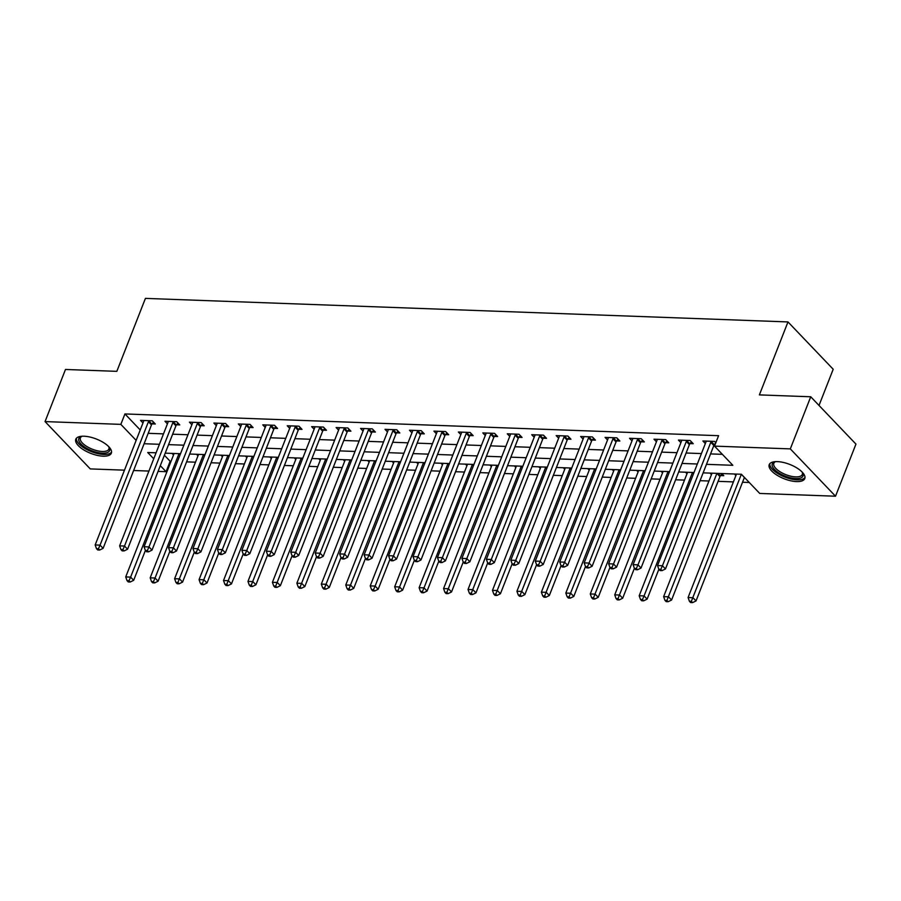 <?xml version="1.0" encoding="UTF-8"?>
<svg xmlns="http://www.w3.org/2000/svg" width="901" height="901" viewBox="0 0 901 901"><rect width="100%" height="100%" fill="white"/><g stroke="black" fill="none" stroke-linecap="round" stroke-linejoin="round"><path stroke-width="1.35" d="M84.041 436.219A19.09 7.692 21.4 0 1 103.502 442.571A19.09 7.692 21.4 0 1 111.341 453.169A19.09 7.692 21.4 0 1 103.108 456.176A19.09 7.692 21.4 0 1 83.647 449.836A19.09 7.692 21.4 0 1 75.808 439.238A19.09 7.692 21.4 0 1 84.041 436.219M777.462 461.627A19.09 7.692 21.4 0 1 796.923 467.979A19.09 7.692 21.4 0 1 804.773 478.566A19.09 7.692 21.4 0 1 796.529 481.584A19.09 7.692 21.4 0 1 777.067 475.232A19.09 7.692 21.4 0 1 769.229 464.646A19.09 7.692 21.4 0 1 777.462 461.627M819.02 405.439L833.2 369.252L787.981 321.927L145.421 298.389L116.826 371.347L65.48 369.466L45.05 421.589L120.847 424.371L136.152 440.386M787.981 321.927L759.385 394.897L810.731 396.778L855.95 444.103L835.52 496.214L759.723 493.444L741.399 474.253L703.129 472.856M164.399 455.242L170.154 461.267L171.032 461.301M186.597 461.864L195.483 462.19M211.048 462.765L219.934 463.091M235.499 463.666L244.385 463.981M259.95 464.556L268.836 464.882M284.401 465.457L293.287 465.783M308.852 466.346L317.738 466.673M333.302 467.247L342.189 467.574M357.753 468.137L366.639 468.464M382.204 469.038L391.09 469.365M406.655 469.928L415.541 470.254M431.106 470.829L439.992 471.155M455.557 471.719L464.443 472.045M480.008 472.62L488.894 472.946M504.459 473.509L513.345 473.836M528.91 474.41L537.796 474.737M553.36 475.311L562.247 475.627M577.811 476.201L586.697 476.528M602.262 477.102L611.148 477.429M626.713 477.992L635.599 478.318M651.164 478.893L660.05 479.219M675.615 479.782L684.501 480.109M700.066 480.683L708.952 481.01M718.086 481.337L733.403 481.9M742.537 482.238L749.26 482.485M170.154 461.267L166.066 471.685L158.069 471.392M148.924 471.065L133.618 470.502M124.473 470.164L90.269 468.914L45.05 421.589M734.439 474.005L735.903 475.537M721.724 473.532L723.773 475.683L720.597 475.57M709.988 473.104L711.452 474.636M685.537 472.203L687.001 473.746M661.086 471.313L662.55 472.845M636.635 470.412L638.099 471.944M612.184 469.522L613.649 471.054M587.734 468.621L589.198 470.153M563.283 467.732L564.747 469.263M538.832 466.831L540.296 468.362M514.381 465.941L515.845 467.473M489.93 465.04L491.394 466.572M465.479 464.15L466.943 465.682M441.028 463.249L442.492 464.781M416.577 462.359L418.041 463.891M392.126 461.458L393.591 462.99M367.676 460.557L369.14 462.1M343.225 459.668L344.689 461.199M318.774 458.767L320.238 460.298M294.323 457.877L295.787 459.409M269.872 456.976L271.336 458.508M245.421 456.086L246.885 457.618M220.97 455.185L222.434 456.717M196.519 454.295L197.983 455.827M172.068 453.394L173.533 454.926M706.474 464.33L732.84 465.299L714.504 446.119L718.593 435.69L124.935 413.942L140.229 429.957M148.192 433.313L163.509 433.865M172.643 434.203L187.96 434.766M197.094 435.104L212.399 435.656M221.545 435.994L236.85 436.557M245.996 436.895L261.301 437.458M270.446 437.785L285.752 438.348M294.897 438.686L310.203 439.249M319.348 439.575L334.654 440.139M343.799 440.476L359.105 441.04M368.25 441.366L383.556 441.929M392.701 442.267L408.007 442.83M417.152 443.157L432.457 443.72M441.603 444.058L456.908 444.621M466.054 444.959L481.359 445.511M490.504 445.849L505.81 446.412M514.955 446.75L530.261 447.301M539.406 447.639L554.712 448.202M563.857 448.54L579.163 449.103M588.308 449.43L603.614 449.993M612.759 450.331L628.065 450.894M637.21 451.221L652.515 451.784M661.649 452.122L676.966 452.685M686.1 453.012L701.417 453.575M710.551 453.913L722.377 454.341M715.845 442.695L714.617 441.411L702.881 440.983L705.348 443.562M714.493 444.486L715.135 444.52M690.042 443.596L693.229 443.709L690.166 440.51L678.43 440.082L680.897 442.661M665.591 442.695L668.779 442.819L665.715 439.62L653.98 439.192L656.446 441.76M641.14 441.805L644.328 441.918L641.264 438.719L629.529 438.291L631.995 440.871M616.689 440.904L619.877 441.028L616.813 437.83L605.078 437.402L607.544 439.97M592.239 440.015L595.426 440.127L592.362 436.929L580.627 436.501L583.093 439.08M567.788 439.114L570.975 439.238L567.912 436.039L556.176 435.6L558.643 438.179M543.337 438.224L546.524 438.337L543.461 435.138L531.725 434.71L534.192 437.289M518.886 437.323L522.073 437.447L519.01 434.248L507.274 433.809L509.741 436.388M494.435 436.433L497.622 436.546L494.559 433.347L482.823 432.919L485.29 435.498M469.984 435.532L473.171 435.645L470.108 432.457L458.372 432.018L460.839 434.597M445.533 434.642L448.721 434.755L445.657 431.556L433.922 431.129L436.388 433.708M421.082 433.741L424.27 433.854L421.206 430.655L409.471 430.227L411.937 432.807M396.631 432.84L399.819 432.964L396.755 429.766L385.02 429.338L387.486 431.917M372.181 431.951L375.368 432.063L372.304 428.865L360.569 428.437L363.035 431.016M347.73 431.05L350.917 431.174L347.865 427.975L336.118 427.547L338.585 430.115M323.279 430.16L326.466 430.273L323.414 427.074L311.667 426.646L314.134 429.225M298.828 429.259L302.015 429.383L298.963 426.184L287.216 425.756L289.683 428.324M274.377 428.369L277.564 428.482L274.512 425.283L262.765 424.855L265.232 427.434M249.926 427.468L253.113 427.592L250.061 424.394L238.326 423.954L240.781 426.533M225.475 426.578L228.663 426.691L225.61 423.493L213.875 423.065L216.33 425.644M201.024 425.677L204.212 425.79L201.16 422.603L189.424 422.164L191.879 424.743M176.573 424.788L179.761 424.9L176.709 421.702L164.973 421.274L167.428 423.853M152.123 423.887L155.31 423.999L152.258 420.812L140.522 420.373L142.977 422.952M810.731 396.778L790.312 448.889L835.52 496.214M124.935 413.942L120.847 424.371M714.504 446.119L790.312 448.889M144.104 443.731L159.421 444.294M168.555 444.632L183.872 445.184M193.005 445.522L208.322 446.085M217.456 446.423L232.773 446.986M241.907 447.313L257.224 447.876M266.358 448.214L281.675 448.777M290.809 449.103L306.126 449.667M315.26 450.004L330.577 450.568M339.711 450.894L355.028 451.457M364.162 451.795L379.479 452.358M388.613 452.685L403.93 453.248M413.063 453.586L428.38 454.149M437.514 454.487L452.831 455.039M461.965 455.377L477.282 455.94M486.416 456.278L501.733 456.83M510.867 457.167L526.184 457.731M535.318 458.068L550.635 458.632M559.769 458.958L575.086 459.521M584.22 459.859L599.525 460.422M608.671 460.749L623.976 461.312M633.121 461.65L648.427 462.213M657.572 462.54L672.878 463.103M682.023 463.441L697.329 464.004M156.076 452.809L147.73 452.505L153.733 458.789M160.31 465.671L166.066 471.685M693.995 472.518L678.678 471.955M669.544 471.617L654.227 471.065M645.093 470.727L629.776 470.164M620.643 469.826L605.326 469.275M596.192 468.937L580.875 468.374M571.741 468.036L556.424 467.484M547.29 467.146L531.973 466.583M522.839 466.245L507.533 465.682M498.388 465.355L483.082 464.792M473.937 464.454L458.632 463.891M449.486 463.565L434.181 463.001M425.035 462.663L409.73 462.1M400.585 461.774L385.279 461.211M376.134 460.873L360.828 460.31M351.683 459.972L336.377 459.42M327.232 459.082L311.926 458.519M302.781 458.181L287.475 457.629M278.33 457.291L263.024 456.728M253.879 456.39L238.574 455.838M229.428 455.501L214.123 454.937M204.977 454.6L189.672 454.036M180.527 453.71L165.221 453.147M711.441 441.299L711.238 441.558A2.444 1.689 -43.7 0 0 710.788 442.323L662.426 565.749L657.527 565.569L705.9 442.143A2.444 1.689 -43.7 0 0 706.057 441.366L706.069 441.096M715.811 442.808L714.29 444.756A2.444 1.689 -43.7 0 0 713.84 445.522L665.479 568.936L662.426 565.749L660.805 569.364L658.856 569.286L660.073 570.57L662.032 570.637L660.805 569.364M662.032 570.637L665.479 568.936M657.527 565.569L658.856 569.286L647.132 599.12L643.686 600.821L642.458 599.548L640.498 599.469L641.726 600.753L643.686 600.821M736.466 474.072A2.444 1.689 136.3 0 1 736.455 474.117L688.082 597.543L692.97 597.723L696.034 600.922L744.395 477.496A2.444 1.689 136.3 0 1 744.429 477.429M691.36 601.339L689.4 601.26L690.628 602.544L692.587 602.611L691.36 601.339L741.343 474.298A2.444 1.689 136.3 0 1 741.365 474.253M689.4 601.26L688.082 597.543M696.034 600.922L692.587 602.611M686.99 440.398L686.787 440.657A2.444 1.689 -43.7 0 0 686.337 441.434L637.976 564.848L633.076 564.668L681.449 441.253A2.444 1.689 -43.7 0 0 681.606 440.465L681.618 440.206M691.427 441.828L689.839 443.855A2.444 1.689 -43.7 0 0 689.389 444.632L641.028 568.047L637.976 564.848L636.354 568.463L634.405 568.396L635.622 569.669L637.581 569.747L636.354 568.463M637.581 569.747L641.028 568.047M633.076 564.668L634.405 568.396M662.539 439.497L662.336 439.767A2.444 1.689 -43.7 0 0 661.886 440.533L613.525 563.958L608.625 563.778L656.998 440.352A2.444 1.689 -43.7 0 0 657.156 439.575L657.167 439.305M666.977 440.927L665.388 442.965A2.444 1.689 -43.7 0 0 664.938 443.731L616.577 567.146L613.525 563.958L611.903 567.574L609.954 567.495L611.171 568.779L613.13 568.846L611.903 567.574M613.13 568.846L616.577 567.146M608.625 563.778L609.954 567.495M638.088 438.607L637.885 438.866A2.444 1.689 -43.7 0 0 637.435 439.643L589.074 563.057L584.175 562.877L632.547 439.463A2.444 1.689 -43.7 0 0 632.705 438.674L632.716 438.404M642.526 440.037L640.938 442.064A2.444 1.689 -43.7 0 0 640.487 442.841L592.126 566.256L589.074 563.057L587.452 566.673L585.504 566.605L586.72 567.878L588.68 567.957L587.452 566.673M588.68 567.957L592.126 566.256M584.175 562.877L585.504 566.605M712.015 473.183A2.444 1.689 136.3 0 1 712.004 473.228L663.632 596.642L668.519 596.822L671.583 600.021L719.944 476.606A2.444 1.689 136.3 0 1 720.395 475.829L721.971 473.802M666.909 600.438L664.949 600.37L666.177 601.643L668.137 601.722L666.909 600.438L716.892 473.408A2.444 1.689 136.3 0 1 716.914 473.363M664.949 600.37L663.632 596.642M671.583 600.021L668.137 601.722M687.564 472.282A2.444 1.689 136.3 0 1 687.553 472.327L639.181 595.752L644.069 595.933L692.441 472.507A2.444 1.689 136.3 0 1 692.464 472.462M642.458 599.548L644.069 595.933L647.132 599.12M640.498 599.469L639.181 595.752M663.113 471.392A2.444 1.689 136.3 0 1 663.102 471.437L614.73 594.851L619.618 595.032L622.681 598.23L634.383 568.351M618.007 598.647L616.059 598.579L617.275 599.852L619.235 599.931L618.007 598.647L667.99 471.617A2.444 1.689 136.3 0 1 668.013 471.561M616.059 598.579L614.73 594.851M622.681 598.23L619.235 599.931M613.637 437.706L613.435 437.976A2.444 1.689 -43.7 0 0 612.984 438.742L564.623 562.156L559.724 561.987L608.096 438.562A2.444 1.689 -43.7 0 0 608.254 437.785L608.265 437.514M618.075 439.136L616.487 441.163A2.444 1.689 -43.7 0 0 616.036 441.94L567.675 565.355L564.623 562.156L563.001 565.772L561.053 565.704L562.269 566.988L564.229 567.056L563.001 565.772M564.229 567.056L567.675 565.355M559.724 561.987L561.053 565.704M638.663 470.491A2.444 1.689 136.3 0 1 638.651 470.536L590.279 593.962L595.167 594.142L598.23 597.329L609.932 567.45M593.556 597.757L591.608 597.678L592.824 598.962L594.784 599.03L593.556 597.757L643.539 470.716A2.444 1.689 136.3 0 1 643.562 470.671M591.608 597.678L590.279 593.962M598.23 597.329L594.784 599.03M802.25 472.169A16.511 6.656 21.4 0 1 802.532 472.62A16.511 6.656 21.4 0 1 803.208 474.669A16.511 6.656 21.4 0 1 788.195 477.17A16.511 6.656 21.4 0 1 772.089 465.198A16.511 6.656 21.4 0 1 774.916 461.796A16.511 6.656 21.4 0 1 775.423 461.65M775.547 461.639A15.294 6.172 -158.6 0 0 773.824 463.317A15.294 6.172 -158.6 0 0 773.655 464.511A15.294 6.172 -158.6 0 0 787.181 475.142A15.294 6.172 -158.6 0 0 802.295 474.478A15.294 6.172 -158.6 0 0 802.464 473.284A15.294 6.172 -158.6 0 0 802.172 472.079M769.814 463.688A18.966 7.647 -158.6 0 0 769.792 464.499A18.966 7.647 -158.6 0 0 785.762 477.406A18.966 7.647 -158.6 0 0 804.987 477.462M108.83 446.761A16.511 6.656 21.4 0 1 109.1 447.211A16.511 6.656 21.4 0 1 102.477 453.169A16.511 6.656 21.4 0 1 82.926 445.77A16.511 6.656 21.4 0 1 81.495 436.388A16.511 6.656 21.4 0 1 82.002 436.242M82.126 436.242A15.294 6.172 -158.6 0 0 80.403 437.909A15.294 6.172 -158.6 0 0 86.687 446.4A15.294 6.172 -158.6 0 0 102.275 451.48A15.294 6.172 -158.6 0 0 108.875 449.07A15.294 6.172 -158.6 0 0 108.751 446.671M76.394 438.28A18.966 7.647 -158.6 0 0 85.043 448.552A18.966 7.647 -158.6 0 0 103.705 454.442A18.966 7.647 -158.6 0 0 111.566 452.065M589.186 436.816L588.984 437.075A2.444 1.689 -43.7 0 0 588.533 437.852L540.172 561.267L535.273 561.086L583.645 437.672A2.444 1.689 -43.7 0 0 583.803 436.884L583.814 436.613M593.624 438.246L592.036 440.274A2.444 1.689 -43.7 0 0 591.585 441.051L543.224 564.465L540.172 561.267L538.55 564.882L536.602 564.814L537.818 566.087L539.778 566.155L538.55 564.882M539.778 566.155L543.224 564.465M535.273 561.086L536.602 564.814M614.212 469.59A2.444 1.689 136.3 0 1 614.2 469.646L565.828 593.061L570.716 593.241L573.779 596.439L585.481 566.56M569.105 596.856L567.157 596.789L568.373 598.061L570.333 598.14L569.105 596.856L619.088 469.826A2.444 1.689 136.3 0 1 619.111 469.77M567.157 596.789L565.828 593.061M573.779 596.439L570.333 598.14M564.736 435.915L564.533 436.174A2.444 1.689 -43.7 0 0 564.082 436.951L515.721 560.366L510.822 560.185L559.194 436.771A2.444 1.689 -43.7 0 0 559.352 435.994L559.363 435.724M569.173 437.345L567.585 439.373A2.444 1.689 -43.7 0 0 567.134 440.15L518.773 563.564L515.721 560.366L514.099 563.981L512.151 563.913L513.367 565.197L515.327 565.265L514.099 563.981M515.327 565.265L518.773 563.564M510.822 560.185L512.151 563.913M589.761 468.7A2.444 1.689 136.3 0 1 589.75 468.745L541.377 592.171L546.265 592.34L549.328 595.538L561.03 565.659M544.654 595.955L542.706 595.888L543.922 597.172L545.882 597.239L544.654 595.955L594.637 468.925A2.444 1.689 136.3 0 1 594.66 468.88M542.706 595.888L541.377 592.171M549.328 595.538L545.882 597.239M540.285 435.025L540.082 435.284A2.444 1.689 -43.7 0 0 539.631 436.061L491.27 559.476L486.371 559.296L534.744 435.881A2.444 1.689 -43.7 0 0 534.901 435.093L534.912 434.823M544.722 436.456L543.134 438.483A2.444 1.689 -43.7 0 0 542.684 439.249L494.322 562.674L491.27 559.476L489.648 563.091L487.7 563.012L488.916 564.296L490.876 564.364L489.648 563.091M490.876 564.364L494.322 562.674M486.371 559.296L487.7 563.012M565.31 467.799A2.444 1.689 136.3 0 1 565.299 467.856L516.926 591.27L521.814 591.45L524.878 594.649L536.579 564.769M520.204 595.065L518.255 594.998L519.472 596.271L521.431 596.338L520.204 595.065L570.187 468.036A2.444 1.689 136.3 0 1 570.209 467.979M518.255 594.998L516.926 591.27M524.878 594.649L521.431 596.338M515.834 434.124L515.631 434.383A2.444 1.689 -43.7 0 0 515.181 435.16L466.819 558.575L461.92 558.395L510.293 434.98A2.444 1.689 -43.7 0 0 510.462 434.203L510.462 433.933M520.271 435.555L518.683 437.582A2.444 1.689 -43.7 0 0 518.233 438.359L469.871 561.774L466.819 558.575L465.198 562.19L463.249 562.123L464.465 563.407L466.425 563.474L465.198 562.19M466.425 563.474L469.871 561.774M461.92 558.395L463.249 562.123M540.859 466.909A2.444 1.689 136.3 0 1 540.848 466.955L492.475 590.369L497.363 590.549L500.427 593.748L512.128 563.868M495.753 594.164L493.804 594.097L495.021 595.381L496.98 595.448L495.753 594.164L545.736 467.135A2.444 1.689 136.3 0 1 545.758 467.09M493.804 594.097L492.475 590.369M500.427 593.748L496.98 595.448M491.383 433.235L491.18 433.494A2.444 1.689 -43.7 0 0 490.73 434.259L442.368 557.685L437.469 557.505L485.842 434.091A2.444 1.689 -43.7 0 0 486.011 433.302L486.011 433.032M495.82 434.665L494.232 436.692A2.444 1.689 -43.7 0 0 493.782 437.458L445.421 560.884L442.368 557.685L440.758 561.3L438.798 561.222L440.015 562.506L441.974 562.573L440.758 561.3M441.974 562.573L445.421 560.884M437.469 557.505L438.798 561.222L427.074 591.067L423.628 592.757L422.4 591.484L420.452 591.405L421.668 592.689L423.628 592.757M516.408 466.008A2.444 1.689 136.3 0 1 516.397 466.065L468.024 589.479L472.912 589.659L475.976 592.858L487.678 562.979M471.302 593.275L469.353 593.196L470.57 594.48L472.529 594.547L471.302 593.275L521.285 466.245A2.444 1.689 136.3 0 1 521.307 466.189M469.353 593.196L468.024 589.479M475.976 592.858L472.529 594.547M466.932 432.334L466.729 432.593A2.444 1.689 -43.7 0 0 466.279 433.37L417.918 556.784L413.03 556.604L461.391 433.19A2.444 1.689 -43.7 0 0 461.56 432.401L461.56 432.142M471.369 433.764L469.781 435.791A2.444 1.689 -43.7 0 0 469.331 436.568L420.97 559.983L417.918 556.784L416.307 560.399L414.347 560.332L415.564 561.605L417.523 561.683L416.307 560.399M417.523 561.683L420.97 559.983M413.03 556.604L414.347 560.332L402.623 590.166L399.177 591.867L397.949 590.583L396.001 590.515L397.217 591.788L399.177 591.867M491.957 465.119A2.444 1.689 136.3 0 1 491.946 465.164L443.574 588.578L448.461 588.758L451.525 591.957L463.227 562.078M446.851 592.374L444.903 592.306L446.119 593.59L448.079 593.658L446.851 592.374L496.834 465.344A2.444 1.689 136.3 0 1 496.856 465.299M444.903 592.306L443.574 588.578M451.525 591.957L448.079 593.658M442.481 431.444L442.278 431.703A2.444 1.689 -43.7 0 0 441.828 432.469L393.467 555.894L388.579 555.714L436.94 432.289A2.444 1.689 -43.7 0 0 437.109 431.511L437.109 431.241M446.919 432.863L445.331 434.901A2.444 1.689 -43.7 0 0 444.891 435.667L396.519 559.093L393.467 555.894L391.856 559.51L389.896 559.431L391.113 560.715L393.073 560.782L391.856 559.51M393.073 560.782L396.519 559.093M388.579 555.714L389.896 559.431L378.172 589.277L374.726 590.966L373.498 589.693L371.55 589.614L372.766 590.898L374.726 590.966M467.506 464.218A2.444 1.689 136.3 0 1 467.495 464.274L419.123 587.689L424.022 587.869L472.383 464.443A2.444 1.689 136.3 0 1 472.406 464.398M422.4 591.484L424.022 587.869L427.074 591.067M420.452 591.405L419.123 587.689M418.03 430.543L417.827 430.802A2.444 1.689 -43.7 0 0 417.377 431.579L369.016 554.993L364.128 554.813L412.489 431.399A2.444 1.689 -43.7 0 0 412.658 430.61L412.658 430.351M422.468 431.973L420.88 434A2.444 1.689 -43.7 0 0 420.44 434.778L372.068 558.192L369.016 554.993L367.405 558.609L365.446 558.541L366.662 559.814L368.622 559.893L367.405 558.609M368.622 559.893L372.068 558.192M364.128 554.813L365.446 558.541M443.055 463.328A2.444 1.689 136.3 0 1 443.044 463.373L394.672 586.788L399.571 586.968L447.932 463.553A2.444 1.689 136.3 0 1 447.955 463.508M397.949 590.583L399.571 586.968L402.623 590.166M396.001 590.515L394.672 586.788M393.579 429.653L393.377 429.912A2.444 1.689 -43.7 0 0 392.926 430.678L344.565 554.104L339.677 553.924L388.038 430.498A2.444 1.689 -43.7 0 0 388.207 429.721L388.207 429.45M398.017 431.072L396.429 433.111A2.444 1.689 -43.7 0 0 395.99 433.877L347.617 557.291L344.565 554.104L342.954 557.719L340.995 557.64L342.211 558.924L344.171 558.992L342.954 557.719M344.171 558.992L347.617 557.291M339.677 553.924L340.995 557.64M418.605 462.427A2.444 1.689 136.3 0 1 418.593 462.472L370.221 585.898L375.12 586.078L423.481 462.652A2.444 1.689 136.3 0 1 423.504 462.607M373.498 589.693L375.12 586.078L378.172 589.277M371.55 589.614L370.221 585.898M369.128 428.752L368.926 429.011A2.444 1.689 -43.7 0 0 368.475 429.788L320.114 553.203L315.226 553.023L363.587 429.608A2.444 1.689 -43.7 0 0 363.756 428.82L363.756 428.561M373.566 430.182L371.978 432.21A2.444 1.689 -43.7 0 0 371.539 432.987L323.166 556.401L320.114 553.203L318.504 556.818L316.544 556.75L317.76 558.023L319.72 558.102L318.504 556.818M319.72 558.102L323.166 556.401M315.226 553.023L316.544 556.75M394.154 461.537A2.444 1.689 136.3 0 1 394.142 461.582L345.77 584.997L350.669 585.177L353.721 588.376L365.434 558.496M349.047 588.792L347.099 588.725L348.315 589.997L350.275 590.076L349.047 588.792L399.03 461.762A2.444 1.689 136.3 0 1 399.053 461.717M347.099 588.725L345.77 584.997M353.721 588.376L350.275 590.076M344.678 427.851L344.475 428.121A2.444 1.689 -43.7 0 0 344.024 428.887L295.663 552.313L290.775 552.133L339.136 428.707A2.444 1.689 -43.7 0 0 339.305 427.93L339.305 427.66M349.115 429.281L347.527 431.32A2.444 1.689 -43.7 0 0 347.088 432.086L298.715 555.5L295.663 552.313L294.053 555.928L292.093 555.849L293.309 557.133L295.269 557.201L294.053 555.928M295.269 557.201L298.715 555.5M290.775 552.133L292.093 555.849M369.714 460.636A2.444 1.689 136.3 0 1 369.692 460.681L321.319 584.107L326.218 584.287L329.27 587.475L340.983 557.595M324.597 587.903L322.648 587.824L323.864 589.108L325.824 589.175L324.597 587.903L374.579 460.861A2.444 1.689 136.3 0 1 374.602 460.816M322.648 587.824L321.319 584.107M329.27 587.475L325.824 589.175M320.227 426.961L320.024 427.22A2.444 1.689 -43.7 0 0 319.573 427.998L271.212 551.412L266.324 551.232L314.686 427.817A2.444 1.689 -43.7 0 0 314.854 427.029L314.854 426.759M324.664 428.392L323.076 430.419A2.444 1.689 -43.7 0 0 322.637 431.196L274.264 554.611L271.212 551.412L269.602 555.027L267.642 554.96L268.858 556.232L270.818 556.311L269.602 555.027M270.818 556.311L274.264 554.611M266.324 551.232L267.642 554.96M345.263 459.747A2.444 1.689 136.3 0 1 345.241 459.792L296.868 583.206L301.767 583.386L304.82 586.585L316.533 556.705M300.146 587.002L298.197 586.934L299.414 588.207L301.373 588.285L300.146 587.002L350.129 459.972A2.444 1.689 136.3 0 1 350.151 459.915M298.197 586.934L296.868 583.206M304.82 586.585L301.373 588.285M295.776 426.06L295.573 426.331A2.444 1.689 -43.7 0 0 295.123 427.097L246.761 550.511L241.873 550.342L290.235 426.916A2.444 1.689 -43.7 0 0 290.404 426.139L290.404 425.869M300.213 427.491L298.625 429.518A2.444 1.689 -43.7 0 0 298.186 430.295L249.814 553.71L246.761 550.511L245.151 554.126L243.191 554.059L244.408 555.343L246.367 555.41L245.151 554.126M246.367 555.41L249.814 553.71M241.873 550.342L243.191 554.059M320.812 458.846A2.444 1.689 136.3 0 1 320.79 458.891L272.417 582.316L277.317 582.497L280.369 585.684L292.082 555.804M275.695 586.112L273.746 586.033L274.963 587.317L276.922 587.384L275.695 586.112L325.678 459.071A2.444 1.689 136.3 0 1 325.7 459.026M273.746 586.033L272.417 582.316M280.369 585.684L276.922 587.384M271.325 425.171L271.122 425.43A2.444 1.689 -43.7 0 0 270.672 426.207L222.31 549.621L217.423 549.441L265.784 426.027A2.444 1.689 -43.7 0 0 265.953 425.238L265.953 424.968M275.762 426.601L274.174 428.628A2.444 1.689 -43.7 0 0 273.735 429.405L225.363 552.82L222.31 549.621L220.7 553.237L218.74 553.169L219.968 554.442L221.916 554.509L220.7 553.237M221.916 554.509L225.363 552.82M217.423 549.441L218.74 553.169M296.361 457.945A2.444 1.689 136.3 0 1 296.339 458.001L247.966 581.415L252.866 581.596L255.918 584.794L267.631 554.915M251.244 585.211L249.295 585.143L250.512 586.416L252.471 586.495L251.244 585.211L301.227 458.181A2.444 1.689 136.3 0 1 301.249 458.125M249.295 585.143L247.966 581.415M255.918 584.794L252.471 586.495M246.874 424.27L246.671 424.529A2.444 1.689 -43.7 0 0 246.221 425.306L197.86 548.72L192.972 548.54L241.333 425.126A2.444 1.689 -43.7 0 0 241.502 424.348L241.502 424.078M251.311 425.7L249.723 427.727A2.444 1.689 -43.7 0 0 249.284 428.504L200.912 551.919L197.86 548.72L196.249 552.336L194.289 552.268L195.517 553.552L197.465 553.619L196.249 552.336M197.465 553.619L200.912 551.919M192.972 548.54L194.289 552.268M271.911 457.055A2.444 1.689 136.3 0 1 271.888 457.1L223.516 580.526L228.415 580.695L231.467 583.893L243.18 554.014M226.793 584.31L224.845 584.242L226.061 585.526L228.021 585.594L226.793 584.31L276.776 457.28A2.444 1.689 136.3 0 1 276.798 457.235L277.88 458.44M224.845 584.242L223.516 580.526M231.467 583.893L228.021 585.594M222.423 423.38L222.22 423.639A2.444 1.689 -43.7 0 0 221.77 424.416L173.409 547.831L168.521 547.65L216.882 424.236A2.444 1.689 -43.7 0 0 217.051 423.447L217.051 423.177M226.861 424.81L225.273 426.837A2.444 1.689 -43.7 0 0 224.833 427.603L176.461 551.029L173.409 547.831L171.798 551.446L169.839 551.367L171.066 552.651L173.015 552.718L171.798 551.446M173.015 552.718L176.461 551.029M168.521 547.65L169.839 551.367L158.114 581.213L154.668 582.902L153.452 581.629L151.492 581.55L152.708 582.834L154.668 582.902M247.46 456.154A2.444 1.689 136.3 0 1 247.437 456.21L199.065 579.625L203.964 579.805L207.016 583.003L218.729 553.124M202.342 583.42L200.394 583.352L201.61 584.625L203.57 584.693L202.342 583.42L252.325 456.39A2.444 1.689 136.3 0 1 252.348 456.334M200.394 583.352L199.065 579.625M207.016 583.003L203.57 584.693M197.972 422.479L197.769 422.738A2.444 1.689 -43.7 0 0 197.319 423.515L148.958 546.93L144.07 546.749L192.431 423.335A2.444 1.689 -43.7 0 0 192.6 422.558L192.6 422.287M202.41 423.909L200.822 425.936A2.444 1.689 -43.7 0 0 200.382 426.714L152.01 550.128L148.958 546.93L147.347 550.545L145.388 550.477L146.615 551.761L148.564 551.829L147.347 550.545M148.564 551.829L152.01 550.128M144.07 546.749L145.388 550.477L133.663 580.312L130.217 582.012L129.001 580.728L127.041 580.661L128.257 581.945L130.217 582.012M223.009 455.264A2.444 1.689 136.3 0 1 222.986 455.309L174.614 578.724L179.513 578.904L182.565 582.102L194.278 552.223M177.891 582.519L175.943 582.451L177.159 583.735L179.119 583.803L177.891 582.519L227.874 455.489A2.444 1.689 136.3 0 1 227.897 455.444M175.943 582.451L174.614 578.724M182.565 582.102L179.119 583.803M173.521 421.589L173.319 421.848A2.444 1.689 -43.7 0 0 172.868 422.614L124.507 546.04L119.619 545.86L167.98 422.445A2.444 1.689 -43.7 0 0 168.149 421.657L168.149 421.386M177.959 423.019L176.371 425.047A2.444 1.689 -43.7 0 0 175.932 425.813L127.559 549.238L124.507 546.04L122.896 549.655L120.937 549.576L122.164 550.86L124.113 550.928L122.896 549.655M124.113 550.928L127.559 549.238M119.619 545.86L120.937 549.576M198.558 454.363A2.444 1.689 136.3 0 1 198.535 454.419L150.174 577.834L155.062 578.014L203.423 454.6A2.444 1.689 136.3 0 1 203.446 454.543M153.452 581.629L155.062 578.014L158.114 581.213M151.492 581.55L150.174 577.834M149.07 420.688L148.868 420.947A2.444 1.689 -43.7 0 0 148.417 421.724L100.056 545.139L95.168 544.959L143.529 421.544A2.444 1.689 -43.7 0 0 143.698 420.756L143.698 420.497M153.508 422.118L151.92 424.146A2.444 1.689 -43.7 0 0 151.481 424.923L103.108 548.337L100.056 545.139L98.446 548.754L96.486 548.686L97.713 549.959L99.662 550.038L98.446 548.754M99.662 550.038L103.108 548.337M95.168 544.959L96.486 548.686M174.107 453.473A2.444 1.689 136.3 0 1 174.084 453.518L125.723 576.933L130.611 577.113L178.972 453.699A2.444 1.689 136.3 0 1 178.995 453.654M129.001 580.728L130.611 577.113L133.663 580.312M127.041 580.661L125.723 576.933M711.238 441.558L714.29 444.756M710.788 442.323L713.84 445.522M744.395 477.496L741.343 474.298M686.787 440.657L689.839 443.855M686.337 441.434L689.389 444.632M662.336 439.767L665.388 442.965M661.886 440.533L664.938 443.731M637.885 438.866L640.938 442.064M637.435 439.643L640.487 442.841M719.944 476.606L716.892 473.408M720.395 475.829L718.074 473.397M693.545 473.667L692.441 472.507M669.094 472.777L667.99 471.617M613.435 437.976L616.487 441.163M612.984 438.742L616.036 441.94M644.643 471.876L643.539 470.716M588.984 437.075L592.036 440.274M588.533 437.852L591.585 441.051M620.192 470.975L619.088 469.826M564.533 436.174L567.585 439.373M564.082 436.951L567.134 440.15M595.741 470.085L594.637 468.925M540.082 435.284L543.134 438.483M539.631 436.061L542.684 439.249M571.29 469.184L570.187 468.036M515.631 434.383L518.683 437.582M515.181 435.16L518.233 438.359M546.839 468.295L545.736 467.135M491.18 433.494L494.232 436.692M490.73 434.259L493.782 437.458M522.389 467.394L521.285 466.245M466.729 432.593L469.781 435.791M466.279 433.37L469.331 436.568M497.938 466.504L496.834 465.344M442.278 431.703L445.331 434.901M441.828 432.469L444.891 435.667M473.487 465.603L472.383 464.443M417.827 430.802L420.88 434M417.377 431.579L420.44 434.778M449.036 464.713L447.932 463.553M393.377 429.912L396.429 433.111M392.926 430.678L395.99 433.877M424.585 463.812L423.481 462.652M368.926 429.011L371.978 432.21M368.475 429.788L371.539 432.987M400.134 462.923L399.03 461.762M344.475 428.121L347.527 431.32M344.024 428.887L347.088 432.086M375.683 462.022L374.579 460.861M320.024 427.22L323.076 430.419M319.573 427.998L322.637 431.196M351.232 461.132L350.129 459.972M295.573 426.331L298.625 429.518M295.123 427.097L298.186 430.295M326.781 460.231L325.678 459.071M271.122 425.43L274.174 428.628M270.672 426.207L273.735 429.405M302.331 459.33L301.227 458.181M246.671 424.529L249.723 427.727M246.221 425.306L249.284 428.504M222.22 423.639L225.273 426.837M221.77 424.416L224.833 427.603M253.429 457.539L252.325 456.39M197.769 422.738L200.822 425.936M197.319 423.515L200.382 426.714M228.978 456.649L227.874 455.489M173.319 421.848L176.371 425.047M172.868 422.614L175.932 425.813M204.527 455.748L203.423 454.6M148.868 420.947L151.92 424.146M148.417 421.724L151.481 424.923M180.076 454.859L178.972 453.699"/></g></svg>
